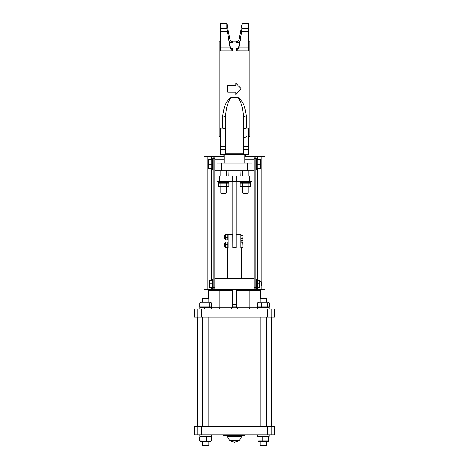 <?xml version="1.0" encoding="UTF-8"?>
<svg xmlns="http://www.w3.org/2000/svg" width="469" height="469" viewBox="0 0 469 469"><rect width="100%" height="100%" fill="white"/><g stroke="black" fill="none" stroke-linecap="round" stroke-linejoin="round"><path stroke-width="0.7" d="M248.676 136.626L249.772 136.626L249.772 41.19L248.676 41.19M220.324 41.19L219.228 41.19L219.228 136.626L220.324 136.626M214.866 289.314L214.866 287.72L213.231 287.72L213.231 289.314L255.769 289.314L254.134 289.314L254.134 158.205L255.769 158.205L255.769 156.529L244.859 156.529M254.134 170.704L251.953 170.704L251.953 163.071L217.047 163.071L217.047 170.704L214.866 170.704L214.866 159.255L224.141 159.255M224.141 156.529L213.231 156.529L213.231 158.205L214.866 158.205L214.866 159.255M230.191 40.182L230.203 40.246C230.607 41.331 231.311 41.794 232.319 41.63L232.319 42.368L229.405 42.368M241.746 24.916L238.797 40.715L236.681 42.368L236.986 41.653M236.681 50.916L248.676 50.939L248.676 23.45L242.115 23.45L241.746 31.534L238.797 48.02L236.681 50.916L236.681 48.559C237.83 48.454 238.533 47.861 238.797 46.783L242.133 28.333M237.314 41.624L236.681 41.63C237.689 41.794 238.393 41.331 238.797 40.246L238.809 40.182M232.319 50.916L230.203 48.02L226.867 28.333L230.203 46.783C230.467 47.861 231.17 48.454 232.319 48.559L232.319 50.939L220.324 50.939L220.324 23.45L226.885 23.45L227.254 24.916M232.014 41.653L231.686 41.624M245.949 156.529L245.949 155.356L244.859 155.356M244.859 163.071L244.859 154.348L224.141 154.348L224.141 163.071M224.141 155.028L223.051 155.028L223.051 156.851M235.866 94.474L235.866 92.252L227.682 92.252L227.682 85.563L235.866 85.563L235.866 83.341L241.318 88.911L235.866 94.474M235.866 94.351L235.866 92.252M235.866 85.563L235.866 83.464M244.859 154.365L248.676 154.242L243.991 154.166A1.09 1.09 0 0 0 244.12 154.242L244.589 154.348A1.09 1.09 0 0 1 243.499 153.257A1.09 1.09 0 0 0 243.61 153.738L243.499 153.257L225.501 153.257L225.39 153.738M248.676 154.242L248.676 128.002L246.225 128.002L246.225 116.107C245.58 110.397 244.214 101.814 238.047 97.464L230.953 97.464C224.78 101.814 223.414 110.403 222.775 116.107L222.775 128.002C224.458 128.189 225.366 129.092 225.501 130.722M243.499 138.038L243.499 130.722C243.634 129.092 244.542 128.189 246.225 128.002M244.12 154.242A1.09 1.09 0 0 0 244.449 154.336L244.39 154.33M222.775 116.107A2.726 1.554 0 0 1 225.501 117.66C225.929 111.634 226.838 102.553 230.953 97.957L238.047 97.957C242.156 102.553 243.071 111.622 243.499 117.66L243.499 153.257L243.499 149.517L248.676 149.517M243.499 117.66A2.726 1.554 180 0 1 246.225 116.107M239.595 42.368L236.681 42.368M224.141 154.365L220.324 154.365L220.324 128.002L223.303 128.049M225.009 154.166L224.411 154.348A1.09 1.09 0 0 0 225.501 153.257L225.501 117.66M232.319 42.368L230.203 40.715L226.867 23.556L226.867 28.333M251.953 170.704L217.047 170.704M232.864 181.439L232.864 247.732L236.136 247.732L236.136 181.439M240.351 181.984L239.817 181.984L239.817 181.439M239.952 181.984L239.847 181.439M219.674 181.439L219.674 175.986L217.047 175.986L217.047 181.439L251.953 181.439L251.953 175.986L249.326 175.986L249.326 181.439M219.674 175.986L249.326 175.986M234.752 175.986L235.461 175.986M240.087 175.986L239.958 170.704M228.913 175.986L229.042 170.704M251.953 175.986L251.953 181.439M237.771 289.314L236.909 289.736L236.681 290.405L260.676 290.405L261.766 289.314L255.769 289.314L255.769 287.72L254.134 287.72M231.229 289.314L232.091 289.736L236.909 289.736M219.029 289.314L219.938 290.405L232.319 290.405L232.091 289.736M249.971 289.314L249.062 290.405L249.062 307.857L236.681 307.857L237.771 308.948M208.324 298.859L208.324 290.405L207.234 289.314L203.962 289.314L203.962 156.529L213.231 156.529M232.319 290.405L232.319 307.857L231.229 308.948M208.324 290.405L219.938 290.405L219.938 307.857L211.349 307.857M219.029 308.948L219.938 307.857L236.681 307.857L236.681 290.405M249.971 308.948L249.062 307.857L257.651 307.857M260.676 290.405L260.676 298.859M197.127 308.948L194.418 308.948L194.418 317.126L274.582 317.126L274.582 308.948L197.127 308.948L197.127 317.126M254.134 278.41L214.866 278.41M248.13 193.052L242.678 193.052L243.182 193.609L247.632 193.609L248.13 193.052L248.13 186.897M248.13 175.986L248.13 170.704M226.322 193.052L220.87 193.052L221.368 193.609L225.818 193.609L226.322 193.052L226.322 186.897M226.322 175.986L226.322 170.704M229.048 182.259L218.138 182.259L228.772 182.529L229.048 181.439M218.138 181.439L218.138 182.259M250.862 182.259L239.952 182.259L250.587 182.529L250.862 181.439M239.952 181.439L239.952 182.259M227.764 186.897L219.422 186.897L218.243 186.211L228.948 186.211L227.764 186.897M228.948 186.211L228.948 183.215L227.764 182.529L228.948 183.215L218.243 183.215L218.243 186.211M220.917 183.215L220.917 186.211M226.269 183.215L226.269 186.211M249.578 186.897L241.236 186.897L240.052 186.211L250.757 186.211L249.578 186.897M250.757 186.211L250.757 183.215L249.578 182.529L250.757 183.215L240.052 183.215L240.052 186.211M242.731 183.215L242.731 186.211M248.083 183.215L248.083 186.211M261.766 156.529L261.766 289.314L265.038 289.314L265.038 156.529L254.134 156.529L254.134 158.205M255.769 158.205L255.769 287.72M255.769 156.529L254.134 156.529M214.866 158.205L214.866 156.529M213.231 287.72L213.231 158.205M214.866 170.704L214.866 287.72M207.234 156.529L207.234 289.314L213.231 289.314M208.652 166.483L209.068 168.799L208.652 168.799L208.652 161.846L209.068 164.162L208.652 166.483M208.652 159.53L209.068 159.53L208.652 161.846L208.652 159.53M209.068 164.162L211.812 164.162L211.812 159.53L209.068 159.53M211.812 164.162L211.812 168.799L209.068 168.799M259.932 168.799L260.348 166.483L260.348 168.799L257.188 168.799L257.188 159.53L260.348 159.53L260.348 166.483L259.932 159.53M257.188 164.162L259.932 164.162M256.584 169.614L256.584 158.71L256.584 169.614L255.769 169.614M212.416 158.71L212.416 169.614L212.416 158.71L213.231 158.71M256.42 288.224L256.42 279.501L256.42 288.224L255.769 288.224M212.58 279.501L212.58 288.224L212.58 279.501L213.231 279.501M259.92 280.315L259.92 287.403M259.603 287.403L259.603 280.315L257.223 280.315L257.223 287.403L259.603 287.403M259.603 283.862L257.223 283.862M261.022 283.862L261.022 286.043L261.438 285.627L261.438 282.098L261.022 281.681L261.022 283.862M209.467 285.633L209.784 287.403L209.467 287.403L209.467 282.092L209.784 283.862L209.467 285.633M209.467 280.315L209.784 280.315L209.467 282.092L209.467 280.315M209.784 283.862L212.035 283.862L212.035 280.315L209.784 280.315M212.035 283.862L212.035 287.403L209.784 287.403M236.136 234.101L240.198 234.101L240.744 234.647L236.136 234.647M232.812 234.647L232.812 234.101L228.749 234.101L228.204 234.647L232.812 234.647L232.864 247.732M228.204 234.647L228.204 247.732L227.658 247.732L227.658 278.41M241.289 278.41L241.289 247.732L240.744 247.732L240.744 234.647M242.579 435.461L239.079 440.678L234.5 442.279L229.921 440.678L226.421 435.461M245.006 434.915L245.006 435.461L223.191 435.461L223.191 434.915M244.865 435.461L244.865 434.915M271.873 434.915L274.582 434.915L274.582 426.737L194.418 426.737L194.418 434.915L271.873 434.915L271.873 426.737M224.721 246.372L224.721 243.1L224.381 243.434L224.381 246.037L225.478 246.372M242.684 241.887L242.924 246.284L242.924 242.01L241.019 241.887L241.019 247.579L242.684 247.579L242.924 246.284L242.919 247.468M241.019 242.145L242.684 242.145M241.019 244.994L242.684 244.994M224.721 238.739L224.721 235.461L224.381 235.801L224.381 238.399L225.478 238.739M242.924 234.658L242.924 236.927L242.924 234.658M242.684 240.239L242.924 239.372L242.684 240.239L241.019 240.239L241.019 235.356L242.684 235.356M242.684 238.498L242.924 236.927L242.924 239.372L242.684 238.498L241.019 238.498M241.019 235.356L241.019 233.961L242.684 233.961M225.665 247.462L225.665 242.01M225.906 242.022L225.906 247.474L227.77 247.474L227.77 242.022M227.77 247.474L225.906 247.474M225.906 244.712L227.77 244.712M225.906 241.998L227.77 241.998M225.665 239.829L225.665 234.371M227.77 239.806L227.77 234.394L225.906 234.348L225.906 239.806M225.906 239.852L227.77 239.852M225.906 237.15L227.77 237.15M225.906 234.348L227.77 234.348M200.908 302.13L210.288 302.13L211.408 302.874L199.788 302.874L200.908 302.13M204.771 308.948L203.992 307.582L203.476 307.582L204.226 308.948M200.908 307.582L199.788 306.837L211.408 306.837L210.288 307.582M209.731 302.874L209.731 306.837M211.408 302.874L211.408 306.837M203.915 302.874L203.915 306.837M199.788 302.874L199.788 306.837M258.712 302.13L268.092 302.13L269.282 302.874L257.522 302.874L258.712 302.13M258.712 307.582L257.522 306.837L269.282 306.837L268.602 307.289M257.522 302.874L257.522 306.837M261.403 302.874L261.403 306.837M267.283 302.874L267.283 306.837M269.282 302.874L269.282 306.837M268.608 441.435L268.092 441.734L258.196 441.435M258.519 440.989L268.286 440.989L268.286 437.026L268.837 437.026L258.519 437.026M268.286 440.989L268.837 440.989L268.286 440.989M262.845 437.026L262.845 440.989M268.837 437.026L268.837 440.989M257.968 437.026L257.968 440.989M210.851 441.405L210.288 441.734L200.908 441.734L199.987 440.989L211.103 441.153M210.288 436.281L211.208 437.026L199.987 437.026L199.987 440.989M200.257 436.668L199.987 437.026M200.99 437.026L200.99 440.989M206.6 437.026L206.6 440.989M211.208 437.026L211.208 440.989M211.126 436.762L211.496 437.026L211.103 436.862M200.07 436.762L199.7 437.026L199.7 440.989L200.257 441.341M211.496 437.026L211.496 440.989M203.992 307.582L211.349 307.582L211.349 308.948M199.847 308.948L199.847 307.582L203.476 307.582M257.651 308.948L257.651 307.582L269.153 307.582L269.153 308.948M257.786 434.915L258.009 436.281L269.153 436.281L269.153 434.915M257.651 434.915L257.651 436.281L257.692 434.915M211.349 434.915L211.349 436.281L199.847 436.281L199.847 434.915M208.869 298.859L208.324 298.313L202.872 298.313L202.327 298.859L208.869 298.859L208.869 302.13M208.869 441.734L208.869 445.005L202.327 445.005L202.327 441.734M202.327 445.005L202.872 445.55L208.324 445.55L208.869 445.005M266.673 298.859L266.128 298.313L260.676 298.313L260.131 298.859L266.673 298.859L266.673 302.13M266.673 441.734L266.673 445.005L260.131 445.005L260.131 441.734M260.131 445.005L260.676 445.55L266.128 445.55L266.673 445.005M244.859 159.255L254.134 159.255M248.676 47.949L238.809 47.949M248.676 31.534L241.746 31.534M230.191 47.949L220.324 47.949M220.324 31.534L227.254 31.534M244.859 156.154L245.949 156.154M248.676 28.304L242.133 28.304M248.676 146.281L243.499 146.281M244.589 154.348A1.09 1.09 0 0 1 243.499 153.257M238.797 46.783L238.797 48.02M238.797 40.246L238.797 40.715M248.676 23.573L242.133 23.573M220.324 23.573L226.867 23.573M220.324 149.517L225.501 149.517M220.324 154.242L224.88 154.242M220.324 146.281L225.501 146.281M230.203 46.783L230.203 48.02M230.203 40.246L230.203 40.715M220.324 28.304L226.867 28.304M224.411 154.348A1.09 1.09 0 0 0 225.501 153.257M230.953 154.348L230.953 97.464M238.047 154.348L238.047 97.464M247.585 170.704L247.585 163.071M221.415 170.704L221.415 163.071M232.794 175.986L232.794 181.439M236.206 175.986L236.206 181.439M232.319 306.064L236.681 306.064M236.681 304.393L232.319 304.393M267.383 317.126L267.383 308.948M271.873 317.126L271.873 308.948M201.617 317.126L201.617 308.948M257.405 156.529L257.405 159.53M257.405 168.799L257.405 280.315M257.405 287.403L257.405 289.314M211.595 289.314L211.595 287.403M211.595 280.315L211.595 168.799M211.595 159.53L211.595 156.529M229.921 440.678L239.079 440.678M241.728 436.516L227.272 436.516M201.617 426.737L201.617 434.915M197.127 426.737L197.127 434.915M267.383 426.737L267.383 434.915M230.736 41.19L238.264 41.19M246.225 136.626L243.833 138.038M242.678 170.704L242.678 175.986M242.678 186.897L242.678 193.052M220.87 170.704L220.87 175.986M220.87 186.897L220.87 193.052M219.422 182.529L218.243 183.215L219.422 182.529M241.236 182.529L240.052 183.215L241.236 182.529M211.812 168.418L212.14 168.418M211.812 159.911L212.14 159.911M257.188 159.911L256.86 159.911M257.188 168.418L256.86 168.418M256.584 158.71L255.769 158.71M212.416 169.614L213.231 169.614M256.42 279.501L255.769 279.501M212.58 288.224L213.231 288.224M256.643 286.94L256.906 287.403M256.643 280.779L256.906 280.315M260.184 286.043L261.022 286.043M260.184 281.681L261.022 281.681M212.035 287.022L212.357 287.022M212.035 280.697L212.357 280.697M271.311 426.737L271.311 317.126M197.689 426.737L197.689 317.126M225.478 243.1L224.721 243.1M225.478 235.461L224.721 235.461M228.204 242.332L228.01 242.01M228.204 247.134L228.01 247.462M228.204 234.699L228.01 234.371M228.204 239.501L228.01 239.829M268.092 441.734L268.596 441.44M258.712 441.734L258.208 441.44M200.908 441.734L200.07 441.247M202.872 298.313L202.327 298.859L202.327 302.13M202.327 317.126L202.327 426.737M208.869 317.126L208.869 426.737M260.131 298.859L260.131 302.13M260.131 317.126L260.131 426.737M266.673 317.126L266.673 426.737"/></g></svg>
